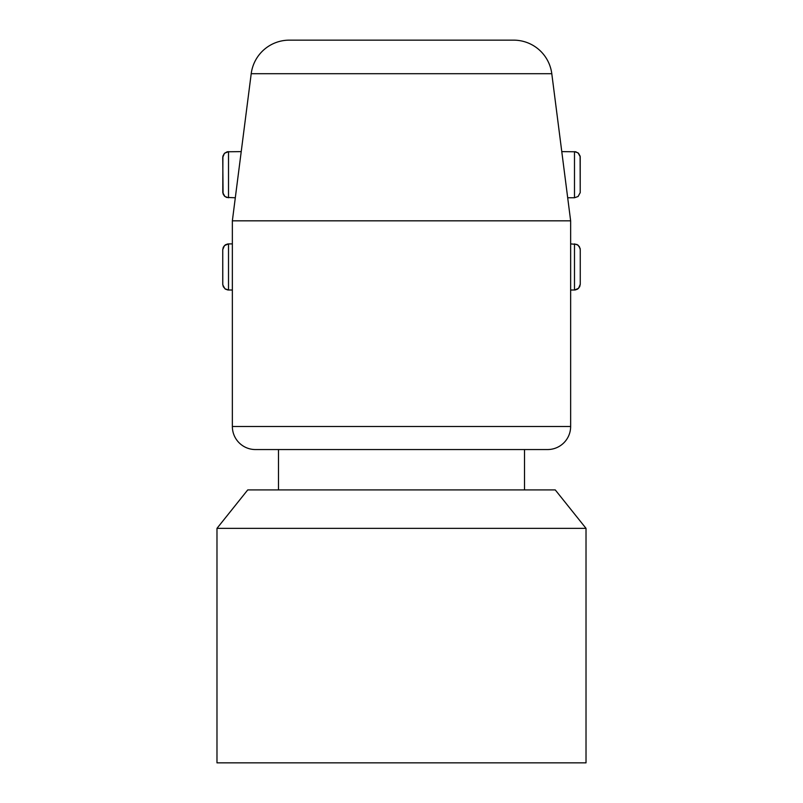 <?xml version="1.0" encoding="UTF-8"?>
<svg xmlns="http://www.w3.org/2000/svg" width="803" height="803" viewBox="0 0 803 803"><rect width="100%" height="100%" fill="white"/><g stroke="black" fill="none" stroke-linecap="round" stroke-linejoin="round"><path stroke-width="1.2" d="M524.51 489.92L524.51 449.55M278.49 449.55L278.49 489.92M216.981 528.354L247.736 489.92L555.264 489.92L586.019 528.354L586.019 762.85L216.981 762.85L216.981 528.354L586.019 528.354M255.424 449.55A23.066 23.066 0 0 1 232.358 426.483L232.358 290.024L227.871 289.983L225.442 289.14L223.314 286.751L222.742 284.252L222.742 249.653L222.782 284.894L224.92 288.759L228.514 290.024L228.514 243.891L224.438 245.577L222.742 249.653L223.314 247.153L225.442 244.774L227.871 243.921L232.358 243.891L232.358 220.825L570.642 220.825L570.642 426.483A23.066 23.066 0 0 1 547.576 449.55L255.424 449.55M232.358 243.891L232.358 290.024M222.742 157.398L224.438 153.323L228.514 151.626L228.514 197.759L224.92 196.504L222.782 192.64L222.893 156.113L224.438 153.323L227.229 151.777L241.221 151.626L235.309 197.759L226.607 197.438L224.438 196.073L223.073 193.894L222.742 157.398M570.642 220.825L567.691 197.759L574.486 197.759L574.486 151.626L578.08 152.891L580.218 156.756L580.218 192.64L578.08 196.504L574.486 197.759L578.08 196.504L580.218 192.64L580.107 156.113L578.561 153.323L575.771 151.777L561.779 151.626L551.791 73.705A38.444 38.444 0 0 0 513.669 40.15L289.331 40.15A38.444 38.444 0 0 0 251.209 73.705L241.221 151.626M570.642 290.024L575.129 289.983L577.558 289.14L579.686 286.751L580.258 284.252L578.561 288.327L574.486 290.024L574.486 243.891L578.08 245.146L580.107 248.378L580.258 249.653L579.365 246.591L576.986 244.463L570.642 243.891M580.258 284.252L580.258 249.653L580.258 284.252M235.309 197.759L232.358 220.825M567.691 197.759L561.779 151.626M232.358 426.483L570.642 426.483M551.791 73.705L251.209 73.705A38.444 38.444 0 0 1 289.331 40.15"/></g></svg>
